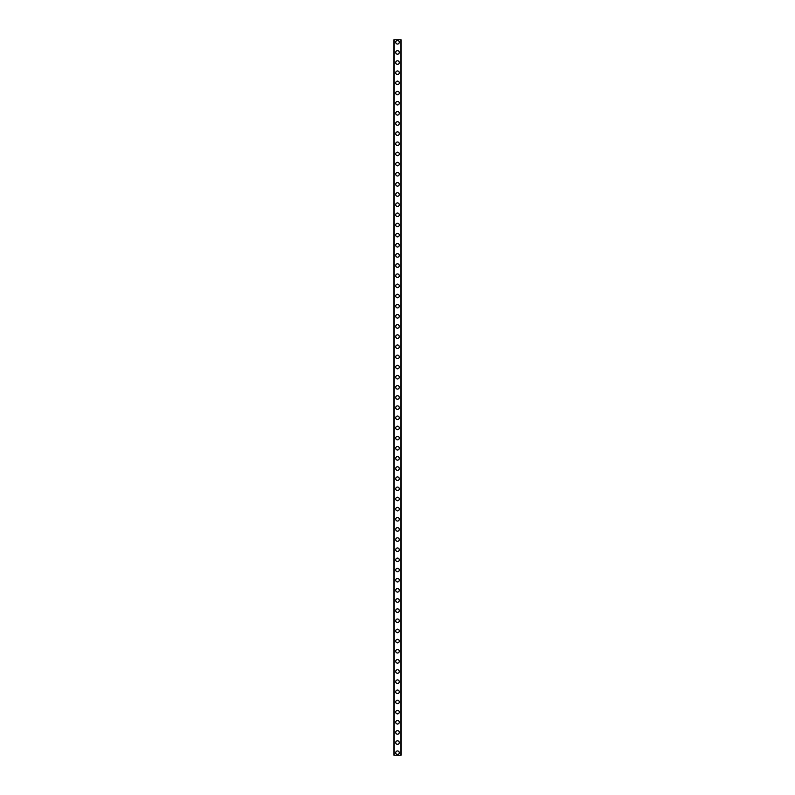 <?xml version="1.0" encoding="UTF-8"?>
<svg xmlns="http://www.w3.org/2000/svg" width="795" height="795" viewBox="0 0 795 795"><rect width="100%" height="100%" fill="white"/><g stroke="black" fill="none" stroke-linecap="round" stroke-linejoin="round"><path stroke-width="1.19" d="M395.721 752.716A1.779 1.779 0 0 1 397.5 750.937A1.779 1.779 0 0 1 399.279 752.716A1.779 1.779 0 0 1 397.5 754.485A1.779 1.779 0 0 1 395.721 752.716M395.721 742.56A1.779 1.779 0 0 1 397.5 740.791A1.779 1.779 0 0 1 399.279 742.56A1.779 1.779 0 0 1 397.5 744.339A1.779 1.779 0 0 1 395.721 742.56M395.721 732.414A1.779 1.779 0 0 1 397.5 730.635A1.779 1.779 0 0 1 399.279 732.414A1.779 1.779 0 0 1 397.5 734.192A1.779 1.779 0 0 1 395.721 732.414M395.721 722.267A1.779 1.779 0 0 1 397.5 720.489A1.779 1.779 0 0 1 399.279 722.267A1.779 1.779 0 0 1 397.5 724.046A1.779 1.779 0 0 1 395.721 722.267M395.721 712.121A1.779 1.779 0 0 1 397.5 710.342A1.779 1.779 0 0 1 399.279 712.121A1.779 1.779 0 0 1 397.5 713.89A1.779 1.779 0 0 1 395.721 712.121M395.721 701.965A1.779 1.779 0 0 1 397.5 700.196A1.779 1.779 0 0 1 399.279 701.965A1.779 1.779 0 0 1 397.5 703.744A1.779 1.779 0 0 1 395.721 701.965M395.721 691.819A1.779 1.779 0 0 1 397.5 690.04A1.779 1.779 0 0 1 399.279 691.819A1.779 1.779 0 0 1 397.5 693.598A1.779 1.779 0 0 1 395.721 691.819M395.721 681.673A1.779 1.779 0 0 1 397.5 679.894A1.779 1.779 0 0 1 399.279 681.673A1.779 1.779 0 0 1 397.5 683.442A1.779 1.779 0 0 1 395.721 681.673M395.721 671.517A1.779 1.779 0 0 1 397.5 669.748A1.779 1.779 0 0 1 399.279 671.517A1.779 1.779 0 0 1 397.5 673.295A1.779 1.779 0 0 1 395.721 671.517M395.721 661.37A1.779 1.779 0 0 1 397.5 659.592A1.779 1.779 0 0 1 399.279 661.37A1.779 1.779 0 0 1 397.5 663.149A1.779 1.779 0 0 1 395.721 661.37M395.721 651.224A1.779 1.779 0 0 1 397.5 649.445A1.779 1.779 0 0 1 399.279 651.224A1.779 1.779 0 0 1 397.5 653.003A1.779 1.779 0 0 1 395.721 651.224M395.721 641.078A1.779 1.779 0 0 1 397.5 639.299A1.779 1.779 0 0 1 399.279 641.078A1.779 1.779 0 0 1 397.5 642.847A1.779 1.779 0 0 1 395.721 641.078M395.721 630.922A1.779 1.779 0 0 1 397.5 629.153A1.779 1.779 0 0 1 399.279 630.922A1.779 1.779 0 0 1 397.5 632.701A1.779 1.779 0 0 1 395.721 630.922M395.721 620.776A1.779 1.779 0 0 1 397.5 618.997A1.779 1.779 0 0 1 399.279 620.776A1.779 1.779 0 0 1 397.5 622.555A1.779 1.779 0 0 1 395.721 620.776M395.721 610.63A1.779 1.779 0 0 1 397.5 608.851A1.779 1.779 0 0 1 399.279 610.63A1.779 1.779 0 0 1 397.5 612.408A1.779 1.779 0 0 1 395.721 610.63M395.721 600.483A1.779 1.779 0 0 1 397.5 598.705A1.779 1.779 0 0 1 399.279 600.483A1.779 1.779 0 0 1 397.5 602.252A1.779 1.779 0 0 1 395.721 600.483M395.721 590.327A1.779 1.779 0 0 1 397.5 588.558A1.779 1.779 0 0 1 399.279 590.327A1.779 1.779 0 0 1 397.5 592.106A1.779 1.779 0 0 1 395.721 590.327M395.721 580.181A1.779 1.779 0 0 1 397.5 578.402A1.779 1.779 0 0 1 399.279 580.181A1.779 1.779 0 0 1 397.5 581.96A1.779 1.779 0 0 1 395.721 580.181M395.721 570.035A1.779 1.779 0 0 1 397.5 568.256A1.779 1.779 0 0 1 399.279 570.035A1.779 1.779 0 0 1 397.5 571.804A1.779 1.779 0 0 1 395.721 570.035M395.721 559.879A1.779 1.779 0 0 1 397.5 558.11A1.779 1.779 0 0 1 399.279 559.879A1.779 1.779 0 0 1 397.5 561.658A1.779 1.779 0 0 1 395.721 559.879M395.721 549.733A1.779 1.779 0 0 1 397.5 547.954A1.779 1.779 0 0 1 399.279 549.733A1.779 1.779 0 0 1 397.5 551.511A1.779 1.779 0 0 1 395.721 549.733M395.721 539.586A1.779 1.779 0 0 1 397.5 537.808A1.779 1.779 0 0 1 399.279 539.586A1.779 1.779 0 0 1 397.5 541.365A1.779 1.779 0 0 1 395.721 539.586M395.721 529.44A1.779 1.779 0 0 1 397.5 527.661A1.779 1.779 0 0 1 399.279 529.44A1.779 1.779 0 0 1 397.5 531.209A1.779 1.779 0 0 1 395.721 529.44M395.721 519.284A1.779 1.779 0 0 1 397.5 517.515A1.779 1.779 0 0 1 399.279 519.284A1.779 1.779 0 0 1 397.5 521.063A1.779 1.779 0 0 1 395.721 519.284M395.721 509.138A1.779 1.779 0 0 1 397.5 507.359A1.779 1.779 0 0 1 399.279 509.138A1.779 1.779 0 0 1 397.5 510.917A1.779 1.779 0 0 1 395.721 509.138M395.721 498.992A1.779 1.779 0 0 1 397.5 497.213A1.779 1.779 0 0 1 399.279 498.992A1.779 1.779 0 0 1 397.5 500.761A1.779 1.779 0 0 1 395.721 498.992M395.721 488.836A1.779 1.779 0 0 1 397.5 487.067A1.779 1.779 0 0 1 399.279 488.836A1.779 1.779 0 0 1 397.5 490.614A1.779 1.779 0 0 1 395.721 488.836M395.721 478.689A1.779 1.779 0 0 1 397.5 476.911A1.779 1.779 0 0 1 399.279 478.689A1.779 1.779 0 0 1 397.5 480.468A1.779 1.779 0 0 1 395.721 478.689M395.721 468.543A1.779 1.779 0 0 1 397.5 466.764A1.779 1.779 0 0 1 399.279 468.543A1.779 1.779 0 0 1 397.5 470.322A1.779 1.779 0 0 1 395.721 468.543M395.721 458.397A1.779 1.779 0 0 1 397.5 456.618A1.779 1.779 0 0 1 399.279 458.397A1.779 1.779 0 0 1 397.5 460.166A1.779 1.779 0 0 1 395.721 458.397M395.721 448.241A1.779 1.779 0 0 1 397.5 446.472A1.779 1.779 0 0 1 399.279 448.241A1.779 1.779 0 0 1 397.5 450.02A1.779 1.779 0 0 1 395.721 448.241M395.721 438.095A1.779 1.779 0 0 1 397.5 436.316A1.779 1.779 0 0 1 399.279 438.095A1.779 1.779 0 0 1 397.5 439.873A1.779 1.779 0 0 1 395.721 438.095M395.721 427.949A1.779 1.779 0 0 1 397.5 426.17A1.779 1.779 0 0 1 399.279 427.949A1.779 1.779 0 0 1 397.5 429.727A1.779 1.779 0 0 1 395.721 427.949M395.721 417.802A1.779 1.779 0 0 1 397.5 416.024A1.779 1.779 0 0 1 399.279 417.802A1.779 1.779 0 0 1 397.5 419.571A1.779 1.779 0 0 1 395.721 417.802M395.721 407.646A1.779 1.779 0 0 1 397.5 405.877A1.779 1.779 0 0 1 399.279 407.646A1.779 1.779 0 0 1 397.5 409.425A1.779 1.779 0 0 1 395.721 407.646M395.721 397.5A1.779 1.779 0 0 1 397.5 395.721A1.779 1.779 0 0 1 399.279 397.5A1.779 1.779 0 0 1 397.5 399.279A1.779 1.779 0 0 1 395.721 397.5M395.721 387.354A1.779 1.779 0 0 1 397.5 385.575A1.779 1.779 0 0 1 399.279 387.354A1.779 1.779 0 0 1 397.5 389.123A1.779 1.779 0 0 1 395.721 387.354M395.721 377.198A1.779 1.779 0 0 1 397.5 375.429A1.779 1.779 0 0 1 399.279 377.198A1.779 1.779 0 0 1 397.5 378.977A1.779 1.779 0 0 1 395.721 377.198M395.721 367.052A1.779 1.779 0 0 1 397.5 365.273A1.779 1.779 0 0 1 399.279 367.052A1.779 1.779 0 0 1 397.5 368.83A1.779 1.779 0 0 1 395.721 367.052M395.721 356.905A1.779 1.779 0 0 1 397.5 355.127A1.779 1.779 0 0 1 399.279 356.905A1.779 1.779 0 0 1 397.5 358.684A1.779 1.779 0 0 1 395.721 356.905M395.721 346.759A1.779 1.779 0 0 1 397.5 344.98A1.779 1.779 0 0 1 399.279 346.759A1.779 1.779 0 0 1 397.5 348.528A1.779 1.779 0 0 1 395.721 346.759M395.721 336.603A1.779 1.779 0 0 1 397.5 334.834A1.779 1.779 0 0 1 399.279 336.603A1.779 1.779 0 0 1 397.5 338.382A1.779 1.779 0 0 1 395.721 336.603M395.721 326.457A1.779 1.779 0 0 1 397.5 324.678A1.779 1.779 0 0 1 399.279 326.457A1.779 1.779 0 0 1 397.5 328.236A1.779 1.779 0 0 1 395.721 326.457M395.721 316.311A1.779 1.779 0 0 1 397.5 314.532A1.779 1.779 0 0 1 399.279 316.311A1.779 1.779 0 0 1 397.5 318.089A1.779 1.779 0 0 1 395.721 316.311M395.721 306.164A1.779 1.779 0 0 1 397.5 304.386A1.779 1.779 0 0 1 399.279 306.164A1.779 1.779 0 0 1 397.5 307.933A1.779 1.779 0 0 1 395.721 306.164M395.721 296.008A1.779 1.779 0 0 1 397.5 294.239A1.779 1.779 0 0 1 399.279 296.008A1.779 1.779 0 0 1 397.5 297.787A1.779 1.779 0 0 1 395.721 296.008M395.721 285.862A1.779 1.779 0 0 1 397.5 284.083A1.779 1.779 0 0 1 399.279 285.862A1.779 1.779 0 0 1 397.5 287.641A1.779 1.779 0 0 1 395.721 285.862M395.721 275.716A1.779 1.779 0 0 1 397.5 273.937A1.779 1.779 0 0 1 399.279 275.716A1.779 1.779 0 0 1 397.5 277.485A1.779 1.779 0 0 1 395.721 275.716M395.721 265.56A1.779 1.779 0 0 1 397.5 263.791A1.779 1.779 0 0 1 399.279 265.56A1.779 1.779 0 0 1 397.5 267.339A1.779 1.779 0 0 1 395.721 265.56M395.721 255.414A1.779 1.779 0 0 1 397.5 253.635A1.779 1.779 0 0 1 399.279 255.414A1.779 1.779 0 0 1 397.5 257.192A1.779 1.779 0 0 1 395.721 255.414M395.721 245.267A1.779 1.779 0 0 1 397.5 243.489A1.779 1.779 0 0 1 399.279 245.267A1.779 1.779 0 0 1 397.5 247.046A1.779 1.779 0 0 1 395.721 245.267M395.721 235.121A1.779 1.779 0 0 1 397.5 233.342A1.779 1.779 0 0 1 399.279 235.121A1.779 1.779 0 0 1 397.5 236.89A1.779 1.779 0 0 1 395.721 235.121M395.721 224.965A1.779 1.779 0 0 1 397.5 223.196A1.779 1.779 0 0 1 399.279 224.965A1.779 1.779 0 0 1 397.5 226.744A1.779 1.779 0 0 1 395.721 224.965M395.721 214.819A1.779 1.779 0 0 1 397.5 213.04A1.779 1.779 0 0 1 399.279 214.819A1.779 1.779 0 0 1 397.5 216.598A1.779 1.779 0 0 1 395.721 214.819M395.721 204.673A1.779 1.779 0 0 1 397.5 202.894A1.779 1.779 0 0 1 399.279 204.673A1.779 1.779 0 0 1 397.5 206.442A1.779 1.779 0 0 1 395.721 204.673M395.721 194.517A1.779 1.779 0 0 1 397.5 192.748A1.779 1.779 0 0 1 399.279 194.517A1.779 1.779 0 0 1 397.5 196.295A1.779 1.779 0 0 1 395.721 194.517M395.721 184.37A1.779 1.779 0 0 1 397.5 182.592A1.779 1.779 0 0 1 399.279 184.37A1.779 1.779 0 0 1 397.5 186.149A1.779 1.779 0 0 1 395.721 184.37M395.721 174.224A1.779 1.779 0 0 1 397.5 172.445A1.779 1.779 0 0 1 399.279 174.224A1.779 1.779 0 0 1 397.5 176.003A1.779 1.779 0 0 1 395.721 174.224M395.721 164.078A1.779 1.779 0 0 1 397.5 162.299A1.779 1.779 0 0 1 399.279 164.078A1.779 1.779 0 0 1 397.5 165.847A1.779 1.779 0 0 1 395.721 164.078M395.721 153.922A1.779 1.779 0 0 1 397.5 152.153A1.779 1.779 0 0 1 399.279 153.922A1.779 1.779 0 0 1 397.5 155.701A1.779 1.779 0 0 1 395.721 153.922M395.721 143.776A1.779 1.779 0 0 1 397.5 141.997A1.779 1.779 0 0 1 399.279 143.776A1.779 1.779 0 0 1 397.5 145.555A1.779 1.779 0 0 1 395.721 143.776M395.721 133.63A1.779 1.779 0 0 1 397.5 131.851A1.779 1.779 0 0 1 399.279 133.63A1.779 1.779 0 0 1 397.5 135.408A1.779 1.779 0 0 1 395.721 133.63M395.721 123.483A1.779 1.779 0 0 1 397.5 121.705A1.779 1.779 0 0 1 399.279 123.483A1.779 1.779 0 0 1 397.5 125.252A1.779 1.779 0 0 1 395.721 123.483M395.721 113.327A1.779 1.779 0 0 1 397.5 111.558A1.779 1.779 0 0 1 399.279 113.327A1.779 1.779 0 0 1 397.5 115.106A1.779 1.779 0 0 1 395.721 113.327M395.721 103.181A1.779 1.779 0 0 1 397.5 101.402A1.779 1.779 0 0 1 399.279 103.181A1.779 1.779 0 0 1 397.5 104.96A1.779 1.779 0 0 1 395.721 103.181M395.721 93.035A1.779 1.779 0 0 1 397.5 91.256A1.779 1.779 0 0 1 399.279 93.035A1.779 1.779 0 0 1 397.5 94.804A1.779 1.779 0 0 1 395.721 93.035M395.721 82.879A1.779 1.779 0 0 1 397.5 81.11A1.779 1.779 0 0 1 399.279 82.879A1.779 1.779 0 0 1 397.5 84.658A1.779 1.779 0 0 1 395.721 82.879M395.721 72.733A1.779 1.779 0 0 1 397.5 70.954A1.779 1.779 0 0 1 399.279 72.733A1.779 1.779 0 0 1 397.5 74.511A1.779 1.779 0 0 1 395.721 72.733M395.721 62.586A1.779 1.779 0 0 1 397.5 60.808A1.779 1.779 0 0 1 399.279 62.586A1.779 1.779 0 0 1 397.5 64.365A1.779 1.779 0 0 1 395.721 62.586M395.721 52.44A1.779 1.779 0 0 1 397.5 50.661A1.779 1.779 0 0 1 399.279 52.44A1.779 1.779 0 0 1 397.5 54.209A1.779 1.779 0 0 1 395.721 52.44M395.721 42.284A1.779 1.779 0 0 1 397.5 40.515A1.779 1.779 0 0 1 399.279 42.284A1.779 1.779 0 0 1 397.5 44.063A1.779 1.779 0 0 1 395.721 42.284M393.972 39.75L401.028 39.75L401.048 755.25L393.972 755.25L393.952 39.75L393.972 755.25M394.072 39.75L394.072 755.25M400.928 39.75L400.928 755.25M401.028 39.75L401.028 755.25"/></g></svg>

